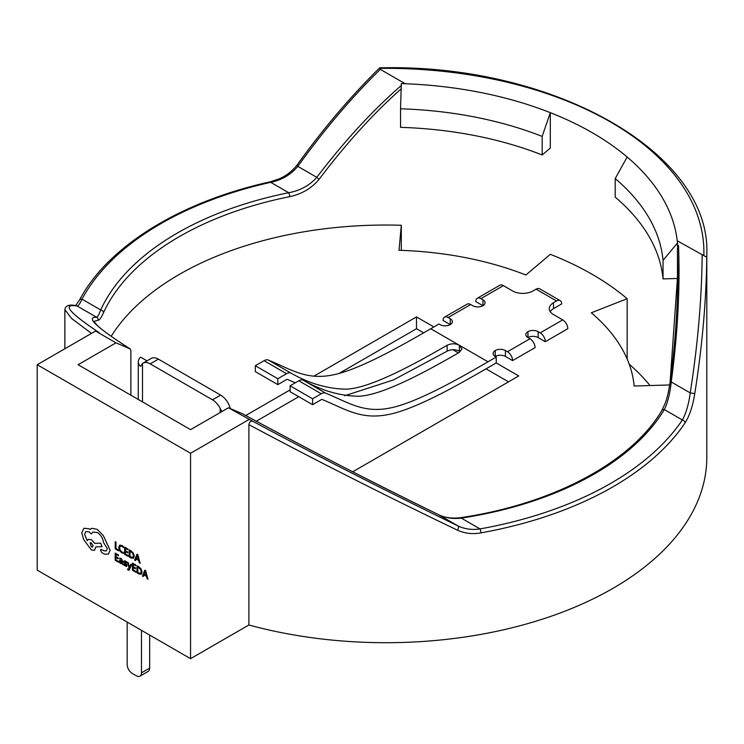 <?xml version="1.0" encoding="UTF-8"?>
<svg xmlns="http://www.w3.org/2000/svg" width="744" height="744" viewBox="0 0 744 744"><rect width="100%" height="100%" fill="white"/><g stroke="black" fill="none" stroke-linecap="round" stroke-linejoin="round"><path stroke-width="1.12" d="M495.234 350.554L495.234 356.45A7.198 4.157 180 0 1 505.418 356.45L512.597 360.598A7.226 4.176 -120 0 0 507.482 351.745L505.418 350.554A7.198 4.157 0 0 0 495.234 350.554L495.197 350.573A7.198 4.157 0 0 0 493.086 353.512A7.198 4.157 0 0 0 495.197 356.45L496.239 357.055L488.008 361.807C460.499 377.71 421.197 400.179 394.701 406.94C365.351 414.529 350.377 403.388 325.612 393.12A9.402 5.422 120 0 0 321.287 393.762L312.592 398.784L290.095 385.801L298.79 380.779A9.402 5.422 -60 0 1 303.124 380.138C321.492 390.647 340.064 396.013 358.841 396.245C383.011 395.194 426.833 371.154 459.401 352.349L461.931 348.824L459.364 345.272C455.291 343.337 451.217 343.337 447.135 345.263C414.566 364.067 370.745 388.108 346.574 389.168C327.797 388.935 309.225 383.56 290.858 373.051A9.402 5.422 120 0 0 286.524 373.702L277.828 378.724L255.332 365.732L255.332 371.637L277.828 384.62L286.524 379.598A2.167 1.256 -60 0 1 287.528 379.449L295.284 382.807M255.332 365.732L264.036 360.71A9.402 5.422 -60 0 1 268.361 360.068C293.136 370.335 308.09 381.477 337.451 373.879C363.965 367.118 403.229 344.667 430.757 328.755L438.988 324.003L440.029 324.607A7.198 4.157 0 0 0 450.213 324.607L450.25 324.579A7.198 4.157 0 0 0 452.361 321.641A7.198 4.157 0 0 0 450.25 318.702L448.186 317.511A7.226 4.176 -120 0 0 444.577 317.149A7.226 4.176 -120 0 0 443.08 320.459L450.232 324.589M277.828 378.724L277.828 384.62M344.686 395.743L393.437 379.942L447.135 351.168C451.208 349.234 455.282 349.243 459.364 351.168L459.401 345.29L488.008 361.807M550.188 311.606A14.462 8.351 180 0 1 553.49 308.658L561.674 303.933A7.226 4.176 120 0 0 560.176 300.623A7.226 4.176 120 0 0 556.559 300.985L553.49 302.752A14.462 8.351 0 0 0 549.258 308.658A14.462 8.351 0 0 0 553.49 314.554L562.697 319.873A7.226 4.176 60 0 1 567.802 328.727L545.315 341.71A7.226 4.176 -120 0 0 540.2 332.856L538.135 331.666A7.198 4.157 0 0 0 527.952 331.666L527.914 331.685A7.198 4.157 0 0 0 525.803 334.623A7.198 4.157 0 0 0 527.914 337.562L529.979 338.762A7.226 4.176 60 0 1 535.085 347.615L512.597 360.598M444.577 317.149L467.065 304.166A7.226 4.176 60 0 1 470.682 304.519L472.747 305.719A7.198 4.157 0 0 0 482.93 305.719L482.968 305.691A7.198 4.157 0 0 0 485.079 302.752A7.198 4.157 0 0 0 482.968 299.813L480.903 298.623A7.226 4.176 -120 0 0 477.285 298.26L499.782 285.278A7.226 4.176 60 0 1 503.4 285.631L512.597 290.951A14.462 8.351 0 0 0 533.048 290.951L536.108 289.174A7.226 4.176 -60 0 1 539.726 288.821L560.176 300.623M290.095 385.801L290.095 391.707L312.592 404.69L321.287 399.668A2.167 1.256 -60 0 1 322.282 399.519C346.825 409.674 362.393 421.29 393.306 413.422C421.123 406.233 460.248 383.718 488.008 367.713L496.239 362.96L496.239 357.055M477.285 298.26A7.226 4.176 -120 0 0 475.788 301.571L482.949 305.7L482.968 299.813M527.933 337.581L527.952 337.562A7.198 4.157 180 0 1 538.135 337.562L545.315 341.71M312.592 404.69L312.592 398.784M91.484 333.386L71.656 318.544L64.868 309.662M131.632 564.64L130.823 564.166L129.465 567.7L128.228 562.669L127.336 562.176L129.084 568.323L128.74 569.058L127.512 568.955L127.996 570.127L128.972 570.211L129.586 569.402L131.632 564.64L130.805 564.184M128.972 570.211L131.614 564.649M122.862 564.743L122.881 561.422L121.272 558.539L119.738 558.13L119.719 559.014L121.179 559.237L122.081 561.023L119.663 560.362L119.663 562.613L120.695 563.608L122.053 563.478L122.862 564.743L122.862 561.432L121.253 558.549L119.738 558.13M122.081 560.995L119.663 560.362M118.529 562.241L118.529 561.422L115.98 559.953L115.98 557.526L118.212 558.809L118.212 557.991L115.98 556.698L115.98 554.392L118.389 555.787L118.389 554.959L115.18 553.099L115.18 560.306L118.556 562.231L118.556 561.413L115.999 559.934L115.999 557.535M118.408 555.777L118.408 554.95L115.18 553.099M118.212 558.809L118.231 557.981L115.999 556.689L115.999 554.41M123.392 553.322L123.411 552.42L121.783 551.983L120.175 550.3L119.57 547.891L120.221 546.105L121.923 546.291L123.392 547.565L123.411 546.58L121.932 545.436L119.645 545.166L118.724 547.463L119.524 550.523L121.663 552.746L123.392 553.322L123.411 552.42L121.802 551.974L120.203 550.29L119.589 547.882L120.277 546.077M663.034 278.907L677.468 278.461L677.468 248.198L678.519 245.455L677.468 246.534L677.468 243.046L663.034 260.344L663.034 278.907A277.596 160.267 180 0 0 615.214 197.141L615.214 178.579L627.155 157.021A292.057 168.618 180 0 1 677.235 240.796L703.843 255.62A318.088 183.647 0 0 0 379.542 68.383L380.314 69.369C352.293 96.655 324.793 128.991 297.814 166.368C290.783 174.728 281.753 180.048 270.714 182.317A318.088 183.647 0 0 0 82.007 299.135C79.915 303.701 78.278 305.989 77.088 305.998C61.585 303.58 68.894 312.424 99.045 332.549L95.53 331.052L37.2 364.727L37.2 570.136L190.557 658.673L248.887 624.997A320.971 185.312 0 0 0 706.8 457.402L706.8 254.346A320.971 185.312 180 0 1 706.763 257.229C706.307 300.12 702.317 345.569 694.775 393.595C692.776 406.103 689.53 415.887 685.047 422.936A320.971 185.312 180 0 1 480.866 532.881C472.394 534.35 464.572 533.448 457.402 530.156C385.373 495.597 315.865 460.424 248.887 424.647L248.887 624.997M37.2 364.727L190.557 453.263L190.557 658.673M118.463 550.774L118.491 549.946L115.999 548.514L115.999 542.125L115.199 541.66L115.18 548.877L118.463 550.774L118.491 549.946L115.999 548.514M127.68 552.848L127.68 552.029L125.448 550.737L125.448 548.43L127.856 549.825L127.875 548.979L124.639 547.138L124.639 554.345L128.014 556.27L128.014 555.442L125.466 553.973L125.466 551.574L127.68 552.848L127.698 552.011L125.466 550.727L125.466 548.449M127.856 549.825L127.875 548.979L124.639 547.138M130.972 550.774L129.177 549.76L129.177 556.958L130.888 557.954L133.316 558.344L134.273 556.187L133.334 553.09L129.177 549.76M133.399 558.288L134.255 556.196L133.316 553.099L130.953 550.783M140.207 563.329L137.854 554.745L136.97 554.261L134.599 560.092L135.492 560.604L136.096 558.986L138.682 560.483L139.323 562.817L140.207 563.329L137.835 554.754L136.97 554.261M126.145 565.301L125.225 565.468L123.941 564.231L123.922 565.17L126.424 566.51L126.945 565.682L124.918 562.548L124.983 561.608M126.424 566.51L126.666 564.687L124.732 561.98L125.578 561.785L126.713 562.808L126.731 561.915L124.443 560.781L124.146 562.538L126.127 565.319L125.206 565.477L123.922 564.24M126.713 562.808L125.662 561.097L124.425 560.79L123.922 561.599M135.808 572.22L135.827 571.383L133.26 569.923L133.26 567.495L135.51 568.779L135.51 567.951L133.278 566.658L133.278 564.38L135.668 565.756L135.687 564.919L132.451 563.078L132.451 570.276L135.827 572.201L135.827 571.383L133.278 569.913L133.278 567.514M135.668 565.756L135.687 564.919L132.451 563.078M138.784 566.705L137.008 565.682L136.989 572.899L138.7 573.884L141.127 574.275L142.085 572.127L141.146 569.021L137.008 565.682M141.211 574.229L142.067 572.136L141.127 569.039L138.765 566.723M148.019 579.269L145.666 570.685L144.81 570.183L142.411 576.023L143.304 576.544L143.899 574.917L146.494 576.414L147.135 578.758L148.019 579.269L145.647 570.695L144.81 570.183M143.304 576.544L143.908 574.926M108.447 554.113L110.093 550.197L103.304 535.531L97.269 529.384L91.949 528.305L89.978 529.449L88.982 528.742L83.858 528.268L81.775 532.899L83.635 539.558L91.4 549.983L94.553 550.272L95.855 546.896L102.04 546.701L100.663 543.194L94.721 543.353L91.4 539.688L88.285 539.381L87.225 540.665L84.584 534.397L85.876 531.542L89.001 531.848L91.354 533.978L92.879 532.034L97.297 532.49C100.784 534.852 102.858 538.172 103.509 542.478L107.322 548.672L106.308 550.932L104.151 550.811L100.914 549.36L100.487 550.262L101.779 552.597L104.393 554.103L108.429 554.131L110.066 550.207L103.286 535.541L97.25 529.393L91.93 528.314L90.963 528.705M102.04 546.701L100.691 543.185L94.748 543.334L91.419 539.679L88.285 539.381M650.042 385.55A292.057 168.618 0 0 0 629.219 364.207M95.53 331.052L115.971 342.854L78.092 364.727L190.557 429.651L228.436 407.786L252.393 421.085C318.525 456.546 387.094 491.514 458.099 525.971C464.805 529.114 472.105 530.1 480.01 528.919A2.892 0.698 79.9 0 1 480.866 532.881M433.873 326.951L416.491 316.916L313.903 376.148M290.095 389.893L245.715 415.515M352.721 471.789L518.735 375.943L496.239 362.96M669.674 384.946L634.158 386.034A248.682 143.573 0 0 0 591.313 312.787L627.155 298.688A292.057 168.618 0 0 0 550.318 254.318L525.887 275.01A248.682 143.573 0 0 0 399.017 250.282L401.314 225.274A292.057 168.618 0 0 0 111.191 336.288M190.557 453.263L248.887 419.588M248.887 424.647C249.426 422.081 250.598 420.899 252.393 421.085M380.314 69.369L405.21 83.737A292.057 168.618 180 0 1 550.318 112.66L542.171 136.412A277.596 160.267 0 0 0 400.551 108.801L401.314 83.607A292.057 168.618 0 0 1 405.21 83.737M627.155 157.021A292.057 168.618 0 0 0 550.318 112.66L550.318 148.075L542.171 154.966L542.171 136.412M130.879 395.204L130.879 350.368L130.098 348.88L115.971 342.854M93.763 321.315L97.231 325.416C102.347 330.299 113.348 338.148 130.256 348.964L130.098 348.88C96.404 327.323 85.272 316.805 96.711 317.325C97.594 317.111 98.924 314.647 100.7 309.932A2.892 2.279 24.6 0 1 103.49 312.713C101.24 317.679 99.482 320.162 98.217 320.171L93.763 321.492M678.519 245.455C680.174 287.603 677.747 333.107 671.255 381.97L670.13 381.802L677.886 271.681L677.468 248.198M627.155 358.999L627.155 298.688M401.314 250.356L401.314 225.274M401.314 88.759C373.6 113.246 346.239 143.387 319.213 179.165C311.606 188.297 301.757 194.128 289.676 196.658A292.057 168.618 0 0 0 103.49 312.713M228.436 407.786L242.656 413.85C310.146 450.343 375.394 483.926 438.402 514.597A2.892 1.302 -64 0 1 438.476 514.643C369.322 480.801 304.017 447.191 242.553 413.803M457.402 530.156A2.892 1.414 115.9 0 0 458.099 525.971L438.476 514.643C445.396 517.954 453.012 519.117 461.317 518.131A294.95 170.292 180 0 0 664.336 409.572L682.35 419.969C686.052 413.432 688.684 404.42 690.237 392.934L671.255 381.97C669.972 393.697 667.666 402.895 664.336 409.572A2.892 2.232 -148.9 0 0 661.862 410.437C631.684 461.866 553.685 503.93 460.88 517.629C452.101 518.735 444.614 517.722 438.402 514.597M694.775 393.595L690.237 392.934C697.826 344.36 701.787 298.437 702.141 255.173M319.213 179.165A2.892 1.051 37.3 0 1 316.805 177.332L297.814 166.368A2.892 1.004 -144.2 0 1 297.219 164.889C289.695 174.384 281.492 177.844 278.833 178.978L270.081 181.852A2.892 0.856 -102.6 0 1 270.714 182.317L288.728 192.715C300.111 190.659 309.467 185.526 316.805 177.332C344.639 140.793 372.828 110.168 401.369 85.448M677.468 243.046A292.057 168.618 0 0 0 677.235 240.796M663.034 260.344A277.596 160.267 0 0 0 615.214 178.579M400.551 108.801L400.551 127.354A277.596 160.267 180 0 1 542.171 154.966M423.643 332.847L416.491 328.727L338.976 373.479M298.753 396.701L256.271 421.225M416.491 328.727L416.491 316.916M508.505 381.849L486.018 368.857M458.406 352.916L452.854 349.717M460.88 517.629A2.892 0.605 -98.7 0 1 461.317 518.131L480.01 528.919A318.088 183.647 0 0 0 682.35 419.969A2.892 2.204 33.9 0 1 685.047 422.936M703.843 255.62L706.763 257.229M379.542 68.383L379.756 67.844C553.396 63.314 711.329 152.976 706.8 254.346M297.219 164.889L297.219 164.889C322.468 129.558 349.94 97.222 379.645 67.89M289.676 196.658A2.892 0.781 78.6 0 0 288.728 192.715A294.95 170.292 180 0 0 100.7 309.932L82.007 299.135A2.892 2.251 -151.8 0 0 79.459 300.13L75.497 305.765L76.241 305.7C65.193 303.329 65.147 308.76 64.858 309.895L64.849 348.759M98.217 320.171A2.892 2.864 94.2 0 0 96.711 317.325L77.088 305.998A2.892 2.846 -80.3 0 0 76.241 305.7M127.168 622.077L127.168 664.578A7.226 4.176 -120 0 0 132.283 673.432L136.366 675.794A7.226 4.176 -120 0 0 139.984 676.156A7.226 4.176 -120 0 0 141.481 672.846L149.656 668.121L149.656 635.069M149.656 668.121A7.226 4.176 60 0 1 148.158 671.432L139.984 676.156M221.768 411.637L220.205 408.326A14.462 8.351 -120 0 0 212.496 399.826L150.214 363.863A14.462 8.351 -120 0 0 142.978 363.146A14.462 8.351 -120 0 0 142.504 363.463L140.662 366.383A14.462 8.351 0 0 1 138.272 361.779A14.462 8.351 0 0 1 140.662 357.176L146.996 360.831M212.496 399.826L220.67 395.101L158.388 359.147L150.214 363.863M142.978 363.146L151.162 358.431A14.462 8.351 60 0 1 158.388 359.147M220.67 395.101A14.462 8.351 60 0 1 230.324 408.586M141.481 672.846L141.481 630.345M115.98 548.523L115.999 542.125M115.98 542.144L115.18 541.679M123.392 547.565L123.411 546.58M123.392 546.589L121.914 545.445L119.663 545.157M127.996 556.279L128.014 555.442L125.466 553.973M125.448 553.982L125.448 551.564M129.977 551.053L129.977 556.605L132.767 557.433L133.409 555.731L132.72 553.313L129.977 551.053M129.995 551.062L129.995 556.596L132.757 557.433M135.492 560.604L136.087 558.976M136.347 558.316L138.44 559.525L137.398 555.424L136.347 558.316L138.43 559.497M137.398 555.405L136.366 558.307M120.277 561.153L120.891 562.985L121.746 563.059L122.081 561.711L120.277 561.153L120.072 561.683L121.746 563.059M120.296 561.134L120.091 561.664M120.891 562.985L121.765 563.05M126.127 565.319L125.225 565.468M129.465 567.7L129.391 567.207M129.372 567.226L128.228 562.669M128.21 562.687L127.336 562.176M127.959 569.309L128.74 569.058L127.494 568.965M135.492 568.788L135.51 567.951L133.278 566.658M133.26 566.677L133.26 564.371M137.789 566.984L137.789 572.536L140.579 573.373L141.221 571.671L140.532 569.244L137.789 566.984M137.807 567.002L137.807 572.527L140.588 573.364M144.15 574.247L146.252 575.456L145.21 571.364L144.15 574.247L146.243 575.428M145.21 571.336L144.178 574.238M89.978 529.449L88.955 528.751L83.877 528.259M94.525 550.281L95.837 546.905M87.225 540.665L84.565 534.415L85.867 531.551M91.354 533.978L92.87 532.034M106.308 550.932L104.123 550.83L100.896 549.379M90.136 542.767L91.373 546.868L92.572 547.007L93.084 545.882L91.354 542.888L90.126 542.767L91.354 546.886L92.582 546.998M286.524 373.702L264.036 360.71M290.858 373.051L268.361 360.068M459.364 351.168L459.364 345.272L430.757 328.755M556.559 300.985L536.108 289.174M503.4 285.631L480.903 298.623M470.682 304.519L448.186 317.511M507.482 351.745L529.979 338.762M540.2 332.856L562.697 319.873M321.287 393.762L298.79 380.779M325.612 393.12L303.124 380.138M447.135 351.168L447.135 345.263M505.418 356.45L505.418 350.554M495.197 356.45L495.197 350.573M450.25 324.579L450.25 318.702M553.49 308.658L553.49 302.752M527.914 337.562L527.914 331.685M527.952 337.562L527.952 331.666M538.135 337.562L538.135 331.666M220.205 412.539L220.205 408.326M142.504 363.463L142.504 401.909M270.081 181.852C179.936 201.717 107.694 246.45 79.459 300.13M677.877 270.909C677.756 307.932 675.18 344.9 670.13 381.802C668.484 393.148 666.838 398.114 666.782 398.328C666.596 400.039 664.95 404.076 661.862 410.437M138.272 399.472L138.272 361.779"/></g></svg>
